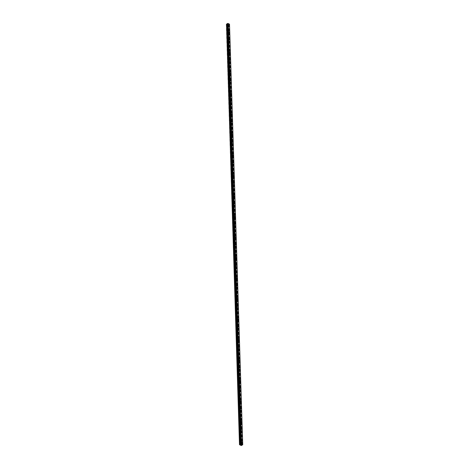 <?xml version="1.0" encoding="UTF-8"?>
<svg xmlns="http://www.w3.org/2000/svg" width="469" height="469" viewBox="0 0 469 469"><rect width="100%" height="100%" fill="white"/><g stroke="black" fill="none" stroke-linecap="round" stroke-linejoin="round"><path stroke-width="0.35" stroke-dasharray="2.35 1.76" d="M240.626 443.557L240.116 443.07L240.626 443.557M241.453 443.053L240.943 442.566L241.453 443.053M242.268 442.988L242.268 442.988A0.645 0.393 -121.3 0 1 241.599 441.892L241.599 441.886M240.415 436.721L239.905 436.234L240.415 436.721M241.242 436.217L240.732 435.73L241.242 436.217M242.057 436.152L242.057 436.152A0.645 0.393 -121.3 0 1 241.388 435.056L241.388 435.056M240.198 429.885L239.688 429.399L240.198 429.885M241.025 429.387L240.515 428.895L241.025 429.387M241.84 429.317L241.84 429.317A0.645 0.393 -121.3 0 1 241.172 428.22L241.172 428.22M239.981 423.05L239.477 422.563L239.981 423.05M240.808 422.551L240.298 422.059L240.808 422.551M241.623 422.481L241.629 422.481A0.645 0.393 -121.3 0 1 240.955 421.385L240.96 421.385M239.77 416.214L239.26 415.727L239.77 416.214M240.597 415.716L240.087 415.223L240.597 415.716M241.412 415.645L241.412 415.645A0.645 0.393 -121.3 0 1 240.744 414.549L240.744 414.549M239.553 409.384L239.043 408.892L239.553 409.384M240.38 408.88L239.87 408.388L240.38 408.88M241.195 408.816L241.195 408.81A0.645 0.393 -121.3 0 1 240.527 407.713L240.527 407.713M239.342 402.549L238.832 402.056L239.342 402.549M240.163 402.044L239.659 401.558L240.163 402.044M240.978 401.98L240.984 401.98A0.645 0.393 -121.3 0 1 240.31 400.878L240.316 400.878M239.126 395.713L238.615 395.22L239.126 395.713M239.952 395.209L239.442 394.722L239.952 395.209M240.767 395.144L240.767 395.144A0.645 0.393 -121.3 0 1 240.099 394.042L240.099 394.042M238.909 388.877L238.399 388.385L238.909 388.877M239.735 388.373L239.225 387.886L239.735 388.373M240.55 388.309L240.55 388.309A0.645 0.393 -121.3 0 1 239.882 387.206L239.882 387.206M238.698 382.042L238.188 381.555L238.698 382.042M239.524 381.537L239.014 381.051L239.524 381.537M240.339 381.473L240.339 381.473A0.645 0.393 -121.3 0 1 239.671 380.377L239.671 380.371M238.481 375.206L237.971 374.719L238.481 375.206M239.307 374.702L238.797 374.215L239.307 374.702M240.122 374.637L240.122 374.637A0.645 0.393 -121.3 0 1 239.454 373.541L239.454 373.541M238.264 368.37L237.754 367.884L238.264 368.37M239.09 367.872L238.58 367.379L239.09 367.872M239.905 367.802L239.905 367.802A0.645 0.393 -121.3 0 1 239.237 366.705L239.237 366.705M238.053 361.535L237.543 361.048L238.053 361.535M238.879 361.036L238.369 360.544L238.879 361.036M239.694 360.966L239.694 360.966A0.645 0.393 -121.3 0 1 239.026 359.87L239.026 359.87M237.836 354.699L237.326 354.212L237.836 354.699M238.662 354.201L238.152 353.708L238.662 354.201M239.477 354.13L239.477 354.13A0.645 0.393 -121.3 0 1 238.809 353.034L238.809 353.034M237.619 347.869L237.109 347.377L237.619 347.869M238.445 347.365L237.935 346.872L238.445 347.365M239.266 347.295L239.26 347.3A0.645 0.393 -121.3 0 1 238.592 346.198L238.598 346.198M237.408 341.033L236.898 340.541L237.408 341.033M238.234 340.529L237.724 340.043L238.234 340.529M239.049 340.465L239.049 340.465A0.645 0.393 -121.3 0 1 238.381 339.363L238.381 339.363M237.191 334.198L236.681 333.705L237.191 334.198M238.018 333.694L237.507 333.207L238.018 333.694M238.832 333.629L238.832 333.629A0.645 0.393 -121.3 0 1 238.164 332.527L238.164 332.527M236.974 327.362L236.47 326.87L236.974 327.362M237.801 326.858L237.291 326.371L237.801 326.858M238.621 326.793L238.615 326.793A0.645 0.393 -121.3 0 1 237.947 325.691L237.953 325.691M236.763 320.526L236.253 320.04L236.763 320.526M237.59 320.022L237.079 319.536L237.59 320.022M238.404 319.958L238.404 319.958A0.645 0.393 -121.3 0 1 237.736 318.861L237.736 318.856M236.546 313.691L236.036 313.204L236.546 313.691M237.373 313.186L236.863 312.7L237.373 313.186M238.188 313.122L238.188 313.122A0.645 0.393 -121.3 0 1 237.519 312.026L237.519 312.026M236.335 306.855L235.825 306.368L236.335 306.855M237.156 306.357L236.652 305.864L237.156 306.357M237.976 306.286L237.976 306.286A0.645 0.393 -121.3 0 1 237.308 305.19L237.308 305.19M236.118 300.019L235.608 299.533L236.118 300.019M236.945 299.521L236.435 299.029L236.945 299.521M237.76 299.451L237.76 299.451A0.645 0.393 -121.3 0 1 237.091 298.354L237.091 298.354M235.901 293.184L235.391 292.697L235.901 293.184M236.728 292.685L236.218 292.193L236.728 292.685M237.543 292.615L237.543 292.615A0.645 0.393 -121.3 0 1 236.874 291.519L236.874 291.519M235.69 286.354L235.18 285.861L235.69 286.354M236.517 285.85L236.007 285.357L236.517 285.85M237.332 285.779L237.332 285.785A0.645 0.393 -121.3 0 1 236.663 284.683L236.663 284.683M235.473 279.518L234.963 279.026L235.473 279.518M236.3 279.014L235.79 278.527L236.3 279.014M237.115 278.949L237.115 278.949A0.645 0.393 -121.3 0 1 236.446 277.847L236.446 277.847M235.256 272.682L234.746 272.19L235.256 272.682M236.083 272.178L235.573 271.692L236.083 272.178M236.898 272.114L236.898 272.114A0.645 0.393 -121.3 0 1 236.229 271.012L236.229 271.012M235.045 265.847L234.535 265.354L235.045 265.847M235.872 265.343L235.362 264.856L235.872 265.343M236.687 265.278L236.687 265.278A0.645 0.393 -121.3 0 1 236.018 264.176L236.018 264.176M234.828 259.011L234.318 258.525L234.828 259.011M235.655 258.507L235.145 258.02L235.655 258.507M236.47 258.442L236.47 258.442A0.645 0.393 -121.3 0 1 235.801 257.346L235.801 257.34M234.611 252.175L234.107 251.689L234.611 252.175M235.438 251.671L234.928 251.185L235.438 251.671M236.253 251.607L236.259 251.607A0.645 0.393 -121.3 0 1 235.585 250.51L235.59 250.51M234.4 245.34L233.89 244.853L234.4 245.34M235.227 244.841L234.717 244.349L235.227 244.841M236.042 244.771L236.042 244.771A0.645 0.393 -121.3 0 1 235.374 243.675L235.374 243.675M234.183 238.504L233.673 238.018L234.183 238.504M235.01 238.006L234.5 237.513L235.01 238.006M235.825 237.935L235.825 237.935A0.645 0.393 -121.3 0 1 235.157 236.839L235.157 236.839M233.972 231.668L233.462 231.182L233.972 231.668M234.793 231.17L234.289 230.678L234.793 231.17M235.608 231.1L235.614 231.1A0.645 0.393 -121.3 0 1 234.94 230.003L234.946 230.003M233.755 224.839L233.245 224.346L233.755 224.839M234.582 224.334L234.072 223.842L234.582 224.334M235.397 224.27L235.397 224.264A0.645 0.393 -121.3 0 1 234.729 223.168L234.729 223.168M233.539 218.003L233.029 217.51L233.539 218.003M234.365 217.499L233.855 217.012L234.365 217.499M235.18 217.434L235.18 217.434A0.645 0.393 -121.3 0 1 234.512 216.332L234.512 216.332M233.328 211.167L232.817 210.675L233.328 211.167M234.154 210.663L233.644 210.176L234.154 210.663M234.969 210.599L234.969 210.599A0.645 0.393 -121.3 0 1 234.301 209.496L234.301 209.496M233.111 204.332L232.601 203.839L233.111 204.332M233.937 203.827L233.427 203.341L233.937 203.827M234.752 203.763L234.752 203.763A0.645 0.393 -121.3 0 1 234.084 202.661L234.084 202.661M232.894 197.496L232.384 197.009L232.894 197.496M233.72 196.992L233.21 196.505L233.72 196.992M234.535 196.927L234.535 196.927A0.645 0.393 -121.3 0 1 233.867 195.825L233.867 195.825M232.683 190.66L232.173 190.174L232.683 190.66M233.509 190.156L232.999 189.669L233.509 190.156M234.324 190.092L234.324 190.092A0.645 0.393 -121.3 0 1 233.656 188.995L233.656 188.995M232.466 183.825L231.956 183.338L232.466 183.825M233.292 183.326L232.782 182.834L233.292 183.326M234.107 183.256L234.107 183.256A0.645 0.393 -121.3 0 1 233.439 182.16L233.439 182.16M232.249 176.989L231.739 176.502L232.249 176.989M233.075 176.491L232.565 175.998L233.075 176.491M233.89 176.42L233.896 176.42A0.645 0.393 -121.3 0 1 233.222 175.324L233.228 175.324M232.038 170.153L231.528 169.667L232.038 170.153M232.864 169.655L232.354 169.162L232.864 169.655M233.679 169.585L233.679 169.585A0.645 0.393 -121.3 0 1 233.011 168.488L233.011 168.488M231.821 163.323L231.311 162.831L231.821 163.323M232.647 162.819L232.137 162.327L232.647 162.819M233.462 162.755L233.462 162.749A0.645 0.393 -121.3 0 1 232.794 161.653L232.794 161.653M231.604 156.488L231.1 155.995L231.604 156.488M232.431 155.984L231.926 155.497L232.431 155.984M233.245 155.919L233.251 155.919A0.645 0.393 -121.3 0 1 232.577 154.817L232.583 154.817M231.393 149.652L230.883 149.16L231.393 149.652M232.219 149.148L231.709 148.661L232.219 149.148M233.034 149.083L233.034 149.083A0.645 0.393 -121.3 0 1 232.366 147.981L232.366 147.981M231.176 142.816L230.666 142.324L231.176 142.816M232.003 142.312L231.493 141.826L232.003 142.312M232.817 142.248L232.817 142.248A0.645 0.393 -121.3 0 1 232.149 141.146L232.149 141.146M230.965 135.981L230.455 135.494L230.965 135.981M231.786 135.477L231.281 134.99L231.786 135.477M232.606 135.412L232.606 135.412A0.645 0.393 -121.3 0 1 231.938 134.31L231.938 134.31M230.748 129.145L230.238 128.658L230.748 129.145M231.575 128.641L231.065 128.154L231.575 128.641M232.389 128.576L232.389 128.576A0.645 0.393 -121.3 0 1 231.721 127.48L231.721 127.48M230.531 122.309L230.021 121.823L230.531 122.309M231.358 121.811L230.848 121.319L231.358 121.811M232.173 121.741L232.173 121.741A0.645 0.393 -121.3 0 1 231.504 120.644L231.504 120.644M230.32 115.474L229.81 114.987L230.32 115.474M231.147 114.975L230.637 114.483L231.147 114.975M231.962 114.905L231.962 114.905A0.645 0.393 -121.3 0 1 231.293 113.809L231.293 113.809M230.103 108.638L229.593 108.151L230.103 108.638M230.93 108.14L230.42 107.647L230.93 108.14M231.745 108.069L231.745 108.069A0.645 0.393 -121.3 0 1 231.076 106.973L231.076 106.973M229.886 101.808L229.376 101.316L229.886 101.808M230.713 101.304L230.203 100.812L230.713 101.304M231.528 101.24L231.528 101.234A0.645 0.393 -121.3 0 1 230.859 100.137L230.859 100.137M229.675 94.973L229.165 94.48L229.675 94.973M230.502 94.468L229.992 93.982L230.502 94.468M231.317 94.404L231.317 94.404A0.645 0.393 -121.3 0 1 230.648 93.302L230.648 93.302M229.458 88.137L228.948 87.644L229.458 88.137M230.285 87.633L229.775 87.146L230.285 87.633M231.1 87.568L231.1 87.568A0.645 0.393 -121.3 0 1 230.431 86.466L230.431 86.466M229.241 81.301L228.737 80.809L229.241 81.301M230.068 80.797L229.558 80.31L230.068 80.797M230.883 80.732L230.889 80.732A0.645 0.393 -121.3 0 1 230.215 79.63L230.22 79.63M229.03 74.465L228.52 73.979L229.03 74.465M229.857 73.961L229.347 73.475L229.857 73.961M230.672 73.897L230.672 73.897A0.645 0.393 -121.3 0 1 230.003 72.795L230.003 72.795M228.813 67.63L228.303 67.143L228.813 67.63M229.64 67.126L229.13 66.639L229.64 67.126M230.455 67.061L230.455 67.061A0.645 0.393 -121.3 0 1 229.787 65.965L229.787 65.965M228.602 60.794L228.092 60.308L228.602 60.794M229.423 60.296L228.919 59.803L229.423 60.296M230.238 60.225L230.244 60.225A0.645 0.393 -121.3 0 1 229.576 59.129L229.576 59.129M228.385 53.958L227.875 53.472L228.385 53.958M229.212 53.46L228.702 52.968L229.212 53.46M230.027 53.39L230.027 53.39A0.645 0.393 -121.3 0 1 229.359 52.294L229.359 52.294M228.169 47.123L227.658 46.636L228.169 47.123M228.995 46.624L228.485 46.132L228.995 46.624M229.81 46.554L229.81 46.554A0.645 0.393 -121.3 0 1 229.142 45.458L229.142 45.458M227.957 40.293L227.447 39.801L227.957 40.293M228.784 39.789L228.274 39.296L228.784 39.789M229.599 39.724L229.599 39.718A0.645 0.393 -121.3 0 1 228.931 38.622L228.931 38.622M227.741 33.457L227.231 32.965L227.741 33.457M228.567 32.953L228.057 32.467L228.567 32.953M229.382 32.889L229.382 32.889A0.645 0.393 -121.3 0 1 228.714 31.786L228.714 31.786M227.524 26.622L227.014 26.129L227.524 26.622M228.35 26.117L227.84 25.631L228.35 26.117M229.165 26.053L229.165 26.053A0.645 0.393 -121.3 0 1 228.497 24.951L228.497 24.951M228.526 26.2A0.645 0.393 58.7 0 0 227.582 25.748A0.645 0.393 58.7 0 0 228.526 26.2M229.224 25.777A0.645 0.393 58.7 0 0 228.28 25.326A0.645 0.393 58.7 0 0 229.224 25.777M228.743 33.035A0.645 0.393 58.7 0 0 227.793 32.584A0.645 0.393 58.7 0 0 228.743 33.035M229.435 32.613A0.645 0.393 58.7 0 0 228.491 32.162A0.645 0.393 58.7 0 0 229.435 32.613M228.954 39.871A0.645 0.393 58.7 0 0 228.01 39.419A0.645 0.393 58.7 0 0 228.954 39.871M229.652 39.449A0.645 0.393 58.7 0 0 228.708 38.997A0.645 0.393 58.7 0 0 229.652 39.449M229.171 46.707A0.645 0.393 58.7 0 0 228.227 46.255A0.645 0.393 58.7 0 0 229.171 46.707M229.869 46.284A0.645 0.393 58.7 0 0 228.925 45.833A0.645 0.393 58.7 0 0 229.869 46.284M229.388 53.542A0.645 0.393 58.7 0 0 228.438 53.091A0.645 0.393 58.7 0 0 229.388 53.542M230.08 53.12A0.645 0.393 58.7 0 0 229.136 52.669A0.645 0.393 58.7 0 0 230.08 53.12M229.599 60.378A0.645 0.393 58.7 0 0 228.655 59.926A0.645 0.393 58.7 0 0 229.599 60.378M230.297 59.95A0.645 0.393 58.7 0 0 229.353 59.504A0.645 0.393 58.7 0 0 230.297 59.95M229.816 67.214A0.645 0.393 58.7 0 0 228.872 66.762A0.645 0.393 58.7 0 0 229.816 67.214M230.514 66.786A0.645 0.393 58.7 0 0 229.564 66.34A0.645 0.393 58.7 0 0 230.514 66.786M230.027 74.043A0.645 0.393 58.7 0 0 229.083 73.598A0.645 0.393 58.7 0 0 230.027 74.043M230.725 73.621A0.645 0.393 58.7 0 0 229.781 73.17A0.645 0.393 58.7 0 0 230.725 73.621M230.244 80.879A0.645 0.393 58.7 0 0 229.3 80.433A0.645 0.393 58.7 0 0 230.244 80.879M230.941 80.457A0.645 0.393 58.7 0 0 229.998 80.006A0.645 0.393 58.7 0 0 230.941 80.457M230.461 87.715A0.645 0.393 58.7 0 0 229.517 87.263A0.645 0.393 58.7 0 0 230.461 87.715M231.158 87.293A0.645 0.393 58.7 0 0 230.209 86.841A0.645 0.393 58.7 0 0 231.158 87.293M230.672 94.55A0.645 0.393 58.7 0 0 229.728 94.099A0.645 0.393 58.7 0 0 230.672 94.55M231.369 94.128A0.645 0.393 58.7 0 0 230.426 93.677A0.645 0.393 58.7 0 0 231.369 94.128M230.889 101.386A0.645 0.393 58.7 0 0 229.945 100.935A0.645 0.393 58.7 0 0 230.889 101.386M231.586 100.964A0.645 0.393 58.7 0 0 230.642 100.513A0.645 0.393 58.7 0 0 231.586 100.964M231.106 108.222A0.645 0.393 58.7 0 0 230.156 107.77A0.645 0.393 58.7 0 0 231.106 108.222M231.797 107.8A0.645 0.393 58.7 0 0 230.854 107.348A0.645 0.393 58.7 0 0 231.797 107.8M231.317 115.057A0.645 0.393 58.7 0 0 230.373 114.606A0.645 0.393 58.7 0 0 231.317 115.057M232.014 114.635A0.645 0.393 58.7 0 0 231.07 114.184A0.645 0.393 58.7 0 0 232.014 114.635M231.534 121.893A0.645 0.393 58.7 0 0 230.59 121.442A0.645 0.393 58.7 0 0 231.534 121.893M232.231 121.465A0.645 0.393 58.7 0 0 231.287 121.02A0.645 0.393 58.7 0 0 232.231 121.465M231.75 128.729A0.645 0.393 58.7 0 0 230.801 128.277A0.645 0.393 58.7 0 0 231.75 128.729M232.442 128.301A0.645 0.393 58.7 0 0 231.498 127.855A0.645 0.393 58.7 0 0 232.442 128.301M231.962 135.559A0.645 0.393 58.7 0 0 231.018 135.113A0.645 0.393 58.7 0 0 231.962 135.559M232.659 135.136A0.645 0.393 58.7 0 0 231.715 134.685A0.645 0.393 58.7 0 0 232.659 135.136M232.178 142.394A0.645 0.393 58.7 0 0 231.235 141.949A0.645 0.393 58.7 0 0 232.178 142.394M232.876 141.972A0.645 0.393 58.7 0 0 231.926 141.521A0.645 0.393 58.7 0 0 232.876 141.972M232.389 149.23A0.645 0.393 58.7 0 0 231.446 148.779A0.645 0.393 58.7 0 0 232.389 149.23M233.087 148.808A0.645 0.393 58.7 0 0 232.143 148.356A0.645 0.393 58.7 0 0 233.087 148.808M232.606 156.066A0.645 0.393 58.7 0 0 231.663 155.614A0.645 0.393 58.7 0 0 232.606 156.066M233.304 155.644A0.645 0.393 58.7 0 0 232.36 155.192A0.645 0.393 58.7 0 0 233.304 155.644M232.823 162.901A0.645 0.393 58.7 0 0 231.879 162.45A0.645 0.393 58.7 0 0 232.823 162.901M233.521 162.479A0.645 0.393 58.7 0 0 232.571 162.028A0.645 0.393 58.7 0 0 233.521 162.479M233.034 169.737A0.645 0.393 58.7 0 0 232.091 169.286A0.645 0.393 58.7 0 0 233.034 169.737M233.732 169.315A0.645 0.393 58.7 0 0 232.788 168.863A0.645 0.393 58.7 0 0 233.732 169.315M233.251 176.573A0.645 0.393 58.7 0 0 232.307 176.121A0.645 0.393 58.7 0 0 233.251 176.573M233.949 176.151A0.645 0.393 58.7 0 0 233.005 175.699A0.645 0.393 58.7 0 0 233.949 176.151M233.468 183.408A0.645 0.393 58.7 0 0 232.518 182.957A0.645 0.393 58.7 0 0 233.468 183.408M234.166 182.98A0.645 0.393 58.7 0 0 233.216 182.535A0.645 0.393 58.7 0 0 234.166 182.98M233.679 190.244A0.645 0.393 58.7 0 0 232.735 189.793A0.645 0.393 58.7 0 0 233.679 190.244M234.377 189.816A0.645 0.393 58.7 0 0 233.433 189.37A0.645 0.393 58.7 0 0 234.377 189.816M233.896 197.074A0.645 0.393 58.7 0 0 232.952 196.628A0.645 0.393 58.7 0 0 233.896 197.074M234.594 196.652A0.645 0.393 58.7 0 0 233.65 196.2A0.645 0.393 58.7 0 0 234.594 196.652M234.113 203.909A0.645 0.393 58.7 0 0 233.163 203.464A0.645 0.393 58.7 0 0 234.113 203.909M234.805 203.487A0.645 0.393 58.7 0 0 233.861 203.036A0.645 0.393 58.7 0 0 234.805 203.487M234.324 210.745A0.645 0.393 58.7 0 0 233.38 210.294A0.645 0.393 58.7 0 0 234.324 210.745M235.022 210.323A0.645 0.393 58.7 0 0 234.078 209.872A0.645 0.393 58.7 0 0 235.022 210.323M234.541 217.581A0.645 0.393 58.7 0 0 233.597 217.129A0.645 0.393 58.7 0 0 234.541 217.581M235.239 217.159A0.645 0.393 58.7 0 0 234.295 216.707A0.645 0.393 58.7 0 0 235.239 217.159M234.758 224.417A0.645 0.393 58.7 0 0 233.808 223.965A0.645 0.393 58.7 0 0 234.758 224.417M235.45 223.994A0.645 0.393 58.7 0 0 234.506 223.543A0.645 0.393 58.7 0 0 235.45 223.994M234.969 231.252A0.645 0.393 58.7 0 0 234.025 230.801A0.645 0.393 58.7 0 0 234.969 231.252M235.667 230.83A0.645 0.393 58.7 0 0 234.723 230.379A0.645 0.393 58.7 0 0 235.667 230.83M235.186 238.088A0.645 0.393 58.7 0 0 234.242 237.636A0.645 0.393 58.7 0 0 235.186 238.088M235.884 237.666A0.645 0.393 58.7 0 0 234.934 237.214A0.645 0.393 58.7 0 0 235.884 237.666M235.397 244.924A0.645 0.393 58.7 0 0 234.453 244.472A0.645 0.393 58.7 0 0 235.397 244.924M236.095 244.496A0.645 0.393 58.7 0 0 235.151 244.05A0.645 0.393 58.7 0 0 236.095 244.496M235.614 251.759A0.645 0.393 58.7 0 0 234.67 251.308A0.645 0.393 58.7 0 0 235.614 251.759M236.312 251.331A0.645 0.393 58.7 0 0 235.368 250.886A0.645 0.393 58.7 0 0 236.312 251.331M235.831 258.589A0.645 0.393 58.7 0 0 234.881 258.143A0.645 0.393 58.7 0 0 235.831 258.589M236.528 258.167A0.645 0.393 58.7 0 0 235.579 257.716A0.645 0.393 58.7 0 0 236.528 258.167M236.042 265.425A0.645 0.393 58.7 0 0 235.098 264.979A0.645 0.393 58.7 0 0 236.042 265.425M236.739 265.003A0.645 0.393 58.7 0 0 235.796 264.551A0.645 0.393 58.7 0 0 236.739 265.003M236.259 272.26A0.645 0.393 58.7 0 0 235.315 271.809A0.645 0.393 58.7 0 0 236.259 272.26M236.956 271.838A0.645 0.393 58.7 0 0 236.013 271.387A0.645 0.393 58.7 0 0 236.956 271.838M236.476 279.096A0.645 0.393 58.7 0 0 235.526 278.645A0.645 0.393 58.7 0 0 236.476 279.096M237.167 278.674A0.645 0.393 58.7 0 0 236.224 278.223A0.645 0.393 58.7 0 0 237.167 278.674M236.687 285.932A0.645 0.393 58.7 0 0 235.743 285.48A0.645 0.393 58.7 0 0 236.687 285.932M237.384 285.51A0.645 0.393 58.7 0 0 236.44 285.058A0.645 0.393 58.7 0 0 237.384 285.51M236.904 292.767A0.645 0.393 58.7 0 0 235.96 292.316A0.645 0.393 58.7 0 0 236.904 292.767M237.601 292.345A0.645 0.393 58.7 0 0 236.657 291.894A0.645 0.393 58.7 0 0 237.601 292.345M237.121 299.603A0.645 0.393 58.7 0 0 236.171 299.152A0.645 0.393 58.7 0 0 237.121 299.603M237.812 299.181A0.645 0.393 58.7 0 0 236.868 298.73A0.645 0.393 58.7 0 0 237.812 299.181M237.332 306.439A0.645 0.393 58.7 0 0 236.388 305.987A0.645 0.393 58.7 0 0 237.332 306.439M238.029 306.011A0.645 0.393 58.7 0 0 237.085 305.565A0.645 0.393 58.7 0 0 238.029 306.011M237.549 313.274A0.645 0.393 58.7 0 0 236.605 312.823A0.645 0.393 58.7 0 0 237.549 313.274M238.246 312.846A0.645 0.393 58.7 0 0 237.296 312.401A0.645 0.393 58.7 0 0 238.246 312.846M237.76 320.104A0.645 0.393 58.7 0 0 236.816 319.659A0.645 0.393 58.7 0 0 237.76 320.104M238.457 319.682A0.645 0.393 58.7 0 0 237.513 319.231A0.645 0.393 58.7 0 0 238.457 319.682M237.976 326.94A0.645 0.393 58.7 0 0 237.033 326.494A0.645 0.393 58.7 0 0 237.976 326.94M238.674 326.518A0.645 0.393 58.7 0 0 237.73 326.066A0.645 0.393 58.7 0 0 238.674 326.518M238.193 333.776A0.645 0.393 58.7 0 0 237.25 333.324A0.645 0.393 58.7 0 0 238.193 333.776M238.891 333.353A0.645 0.393 58.7 0 0 237.941 332.902A0.645 0.393 58.7 0 0 238.891 333.353M238.404 340.611A0.645 0.393 58.7 0 0 237.461 340.16A0.645 0.393 58.7 0 0 238.404 340.611M239.102 340.189A0.645 0.393 58.7 0 0 238.158 339.738A0.645 0.393 58.7 0 0 239.102 340.189M238.621 347.447A0.645 0.393 58.7 0 0 237.677 346.996A0.645 0.393 58.7 0 0 238.621 347.447M239.319 347.025A0.645 0.393 58.7 0 0 238.375 346.573A0.645 0.393 58.7 0 0 239.319 347.025M238.838 354.283A0.645 0.393 58.7 0 0 237.889 353.831A0.645 0.393 58.7 0 0 238.838 354.283M239.536 353.861A0.645 0.393 58.7 0 0 238.586 353.409A0.645 0.393 58.7 0 0 239.536 353.861M239.049 361.118A0.645 0.393 58.7 0 0 238.105 360.667A0.645 0.393 58.7 0 0 239.049 361.118M239.747 360.696A0.645 0.393 58.7 0 0 238.803 360.245A0.645 0.393 58.7 0 0 239.747 360.696M239.266 367.954A0.645 0.393 58.7 0 0 238.322 367.503A0.645 0.393 58.7 0 0 239.266 367.954M239.964 367.526A0.645 0.393 58.7 0 0 239.02 367.08A0.645 0.393 58.7 0 0 239.964 367.526M239.483 374.79A0.645 0.393 58.7 0 0 238.533 374.338A0.645 0.393 58.7 0 0 239.483 374.79M240.175 374.362A0.645 0.393 58.7 0 0 239.231 373.916A0.645 0.393 58.7 0 0 240.175 374.362M239.694 381.619A0.645 0.393 58.7 0 0 238.75 381.174A0.645 0.393 58.7 0 0 239.694 381.619M240.392 381.197A0.645 0.393 58.7 0 0 239.448 380.746A0.645 0.393 58.7 0 0 240.392 381.197M239.911 388.455A0.645 0.393 58.7 0 0 238.967 388.01A0.645 0.393 58.7 0 0 239.911 388.455M240.609 388.033A0.645 0.393 58.7 0 0 239.659 387.582A0.645 0.393 58.7 0 0 240.609 388.033M240.122 395.291A0.645 0.393 58.7 0 0 239.178 394.839A0.645 0.393 58.7 0 0 240.122 395.291M240.82 394.869A0.645 0.393 58.7 0 0 239.876 394.417A0.645 0.393 58.7 0 0 240.82 394.869M240.339 402.126A0.645 0.393 58.7 0 0 239.395 401.675A0.645 0.393 58.7 0 0 240.339 402.126M241.037 401.704A0.645 0.393 58.7 0 0 240.093 401.253A0.645 0.393 58.7 0 0 241.037 401.704M240.556 408.962A0.645 0.393 58.7 0 0 239.612 408.511A0.645 0.393 58.7 0 0 240.556 408.962M241.254 408.54A0.645 0.393 58.7 0 0 240.304 408.089A0.645 0.393 58.7 0 0 241.254 408.54M240.767 415.798A0.645 0.393 58.7 0 0 239.823 415.346A0.645 0.393 58.7 0 0 240.767 415.798M241.465 415.376A0.645 0.393 58.7 0 0 240.521 414.924A0.645 0.393 58.7 0 0 241.465 415.376M240.984 422.633A0.645 0.393 58.7 0 0 240.04 422.182A0.645 0.393 58.7 0 0 240.984 422.633M241.682 422.211A0.645 0.393 58.7 0 0 240.738 421.76A0.645 0.393 58.7 0 0 241.682 422.211M241.201 429.469A0.645 0.393 58.7 0 0 240.251 429.018A0.645 0.393 58.7 0 0 241.201 429.469M241.898 429.041A0.645 0.393 58.7 0 0 240.949 428.596A0.645 0.393 58.7 0 0 241.898 429.041M241.412 436.305A0.645 0.393 58.7 0 0 240.468 435.853A0.645 0.393 58.7 0 0 241.412 436.305M242.11 435.877A0.645 0.393 58.7 0 0 241.166 435.431A0.645 0.393 58.7 0 0 242.11 435.877M241.629 443.135A0.645 0.393 58.7 0 0 240.685 442.689A0.645 0.393 58.7 0 0 241.629 443.135M242.326 442.713A0.645 0.393 58.7 0 0 241.383 442.261A0.645 0.393 58.7 0 0 242.326 442.713M227.875 24.406L228.391 24.306L227.875 24.406M227.524 24.236L227.817 24.101L227.524 24.236M229.517 24.406L228.069 25.197L226.269 24.241M227.406 23.907L240.615 443.955L227.395 23.573M227.424 23.772L240.609 443.944M229.493 24.206L242.702 444.559L229.505 24.195M228.52 24.693L241.728 445.046L228.52 24.693M228.538 24.986L241.74 445.017L228.538 24.986M241.289 444.512L240.773 444.606M226.281 24.341L239.489 444.694M228.983 24.517L242.197 444.87M228.931 24.523L242.145 444.876M228.262 25.185L241.471 445.544M228.069 25.197L241.277 445.55M227.418 23.878L240.632 444.231L227.418 23.878M229.499 24.435L242.713 444.788M229.405 24.494L242.614 444.846M229.359 24.505L242.567 444.858M229.323 24.505L242.537 444.858M229.288 24.499L242.496 444.858M228.79 24.529L242.004 444.882M228.696 24.558L241.904 444.911M228.555 24.64L241.764 444.999M228.503 25.039L241.717 445.392M240.116 443.07L240.943 442.566M239.905 436.234L240.732 435.73M239.688 429.399L240.515 428.895M239.477 422.563L240.298 422.059M239.26 415.727L240.087 415.223M239.043 408.892L239.87 408.388M238.832 402.056L239.659 401.558M238.615 395.22L239.442 394.722M238.399 388.385L239.225 387.886M238.188 381.555L239.014 381.051M237.971 374.719L238.797 374.215M237.754 367.884L238.58 367.379M237.543 361.048L238.369 360.544M237.326 354.212L238.152 353.708M237.109 347.377L237.935 346.872M236.898 340.541L237.724 340.043M236.681 333.705L237.507 333.207M236.47 326.87L237.291 326.371M236.253 320.04L237.079 319.536M236.036 313.204L236.863 312.7M235.825 306.368L236.652 305.864M235.608 299.533L236.435 299.029M235.391 292.697L236.218 292.193M235.18 285.861L236.007 285.357M234.963 279.026L235.79 278.527M234.746 272.19L235.573 271.692M234.535 265.354L235.362 264.856M234.318 258.525L235.145 258.02M234.107 251.689L234.928 251.185M233.89 244.853L234.717 244.349M233.673 238.018L234.5 237.513M233.462 231.182L234.289 230.678M233.245 224.346L234.072 223.842M233.029 217.51L233.855 217.012M232.817 210.675L233.644 210.176M232.601 203.839L233.427 203.341M232.384 197.009L233.21 196.505M232.173 190.174L232.999 189.669M231.956 183.338L232.782 182.834M231.739 176.502L232.565 175.998M231.528 169.667L232.354 169.162M231.311 162.831L232.137 162.327M231.1 155.995L231.926 155.497M230.883 149.16L231.709 148.661M230.666 142.324L231.493 141.826M230.455 135.494L231.281 134.99M230.238 128.658L231.065 128.154M230.021 121.823L230.848 121.319M229.81 114.987L230.637 114.483M229.593 108.151L230.42 107.647M229.376 101.316L230.203 100.812M229.165 94.48L229.992 93.982M228.948 87.644L229.775 87.146M228.737 80.809L229.558 80.31M228.52 73.979L229.347 73.475M228.303 67.143L229.13 66.639M228.092 60.308L228.919 59.803M227.875 53.472L228.702 52.968M227.658 46.636L228.485 46.132M227.447 39.801L228.274 39.296M227.231 32.965L228.057 32.467M227.014 26.129L227.84 25.631M227.717 25.426L228.415 25.004M227.934 32.261L228.632 31.839M228.151 39.097L228.843 38.675M228.362 45.933L229.06 45.511M228.579 52.768L229.277 52.34M228.796 59.604L229.488 59.176M229.007 66.434L229.704 66.012M229.224 73.27L229.921 72.847M229.435 80.105L230.132 79.683M229.652 86.941L230.349 86.519M229.869 93.777L230.566 93.354M230.08 100.612L230.777 100.19M230.297 107.448L230.994 107.026M230.514 114.284L231.211 113.856M230.725 121.119L231.422 120.691M230.941 127.949L231.639 127.527M231.158 134.785L231.85 134.363M231.369 141.62L232.067 141.198M231.586 148.456L232.284 148.034M231.803 155.292L232.495 154.87M232.014 162.127L232.712 161.705M232.231 168.963L232.929 168.541M232.442 175.799L233.14 175.371M232.659 182.634L233.357 182.207M232.876 189.464L233.574 189.042M233.087 196.3L233.785 195.878M233.304 203.136L234.002 202.714M233.521 209.971L234.213 209.549M233.732 216.807L234.43 216.385M233.949 223.643L234.647 223.221M234.166 230.478L234.858 230.056M234.377 237.314L235.075 236.886M234.594 244.15L235.291 243.722M234.805 250.979L235.502 250.557M235.022 257.815L235.719 257.393M235.239 264.651L235.936 264.229M235.45 271.487L236.147 271.064M235.667 278.322L236.364 277.9M235.884 285.158L236.581 284.736M236.095 291.994L236.792 291.571M236.312 298.829L237.009 298.401M236.528 305.665L237.22 305.237M236.739 312.495L237.437 312.073M236.956 319.33L237.654 318.908M237.167 326.166L237.865 325.744M237.384 333.002L238.082 332.58M237.601 339.837L238.299 339.415M237.812 346.673L238.51 346.251M238.029 353.509L238.727 353.087M238.246 360.344L238.944 359.916M238.457 367.18L239.155 366.752M238.674 374.01L239.372 373.588M238.891 380.846L239.583 380.423M239.102 387.681L239.8 387.259M239.319 394.517L240.017 394.095M239.536 401.353L240.228 400.931M239.747 408.188L240.445 407.766M239.964 415.024L240.661 414.602M240.175 421.86L240.873 421.432M240.392 428.695L241.089 428.267M240.609 435.525L241.306 435.103M240.82 442.361L241.517 441.939M241.488 443.463L242.186 443.041M241.277 436.627L241.975 436.205M241.06 429.792L241.758 429.37M240.843 422.956L241.541 422.534M240.632 416.12L241.33 415.698M240.415 409.285L241.113 408.862M240.204 402.455L240.896 402.027M239.987 395.619L240.685 395.191M239.77 388.783L240.468 388.355M239.559 381.948L240.251 381.526M239.342 375.112L240.04 374.69M239.126 368.276L239.823 367.854M238.914 361.441L239.612 361.019M238.698 354.605L239.395 354.183M238.481 347.769L239.178 347.347M238.27 340.94L238.967 340.512M238.053 334.104L238.75 333.676M237.836 327.268L238.533 326.84M237.625 320.433L238.322 320.01M237.408 313.597L238.105 313.175M237.197 306.761L237.889 306.339M236.98 299.926L237.677 299.503M236.763 293.09L237.461 292.668M236.552 286.254L237.25 285.832M236.335 279.424L237.033 278.996M236.118 272.589L236.816 272.161M235.907 265.753L236.605 265.325M235.69 258.917L236.388 258.495M235.473 252.082L236.171 251.66M235.262 245.246L235.96 244.824M235.045 238.41L235.743 237.988M234.834 231.575L235.526 231.153M234.617 224.739L235.315 224.317M234.4 217.909L235.098 217.481M234.189 211.073L234.881 210.645M233.972 204.238L234.67 203.81M233.755 197.402L234.453 196.98M233.544 190.566L234.242 190.144M233.328 183.731L234.025 183.309M233.111 176.895L233.808 176.473M232.9 170.059L233.597 169.637M232.683 163.224L233.38 162.802M232.472 156.388L233.163 155.966M232.255 149.558L232.952 149.13M232.038 142.723L232.735 142.295M231.827 135.887L232.518 135.465M231.61 129.051L232.307 128.629M231.393 122.216L232.091 121.793M231.182 115.38L231.879 114.958M230.965 108.544L231.663 108.122M230.748 101.709L231.446 101.286M230.537 94.873L231.235 94.451M230.32 88.043L231.018 87.615M230.103 81.207L230.801 80.779M229.892 74.372L230.59 73.95M229.675 67.536L230.373 67.114M229.464 60.7L230.156 60.278M229.247 53.865L229.945 53.443M229.03 47.029L229.728 46.607M228.819 40.193L229.511 39.771M228.602 33.358L229.3 32.936M228.385 26.528L229.083 26.1M227.436 26.827L228.262 26.323M227.653 33.662L228.479 33.158M227.87 40.498L228.696 39.994M228.081 47.328L228.907 46.83M228.297 54.164L229.124 53.665M228.514 60.999L229.341 60.501M228.725 67.835L229.552 67.331M228.942 74.671L229.769 74.166M229.159 81.506L229.98 81.002M229.37 88.342L230.197 87.838M229.587 95.178L230.414 94.674M229.798 102.013L230.625 101.509M230.015 108.843L230.842 108.345M230.232 115.679L231.059 115.181M230.443 122.515L231.27 122.016M230.66 129.35L231.487 128.846M230.877 136.186L231.704 135.682M231.088 143.022L231.915 142.517M231.305 149.857L232.132 149.353M231.522 156.693L232.348 156.189M231.733 163.529L232.56 163.024M231.95 170.358L232.776 169.86M232.161 177.194L232.987 176.696M232.378 184.03L233.204 183.531M232.595 190.865L233.421 190.361M232.806 197.701L233.632 197.197M233.023 204.537L233.849 204.033M233.24 211.372L234.066 210.868M233.451 218.208L234.277 217.704M233.668 225.044L234.494 224.54M233.884 231.874L234.711 231.375M234.095 238.709L234.922 238.211M234.312 245.545L235.139 245.047M234.529 252.381L235.35 251.876M234.74 259.216L235.567 258.712M234.957 266.052L235.784 265.548M235.168 272.888L235.995 272.383M235.385 279.723L236.212 279.219M235.602 286.559L236.429 286.055M235.813 293.389L236.64 292.891M236.03 300.224L236.857 299.726M236.247 307.06L237.074 306.562M236.458 313.896L237.285 313.392M236.675 320.732L237.502 320.227M236.892 327.567L237.713 327.063M237.103 334.403L237.93 333.899M237.32 341.239L238.146 340.734M237.531 348.074L238.358 347.57M237.748 354.904L238.574 354.406M237.965 361.74L238.791 361.241M238.176 368.575L239.002 368.077M238.393 375.411L239.219 374.907M238.61 382.247L239.436 381.743M238.821 389.082L239.647 388.578M239.038 395.918L239.864 395.414M239.254 402.754L240.081 402.25M239.466 409.589L240.292 409.085M239.682 416.419L240.509 415.921M239.899 423.255L240.72 422.757M240.11 430.091L240.937 429.592M240.327 436.926L241.154 436.422M240.538 443.762L241.365 443.258M227.465 23.69L240.673 444.043M229.452 24.288L242.661 444.641"/><path stroke-width="0.7" d="M241.599 441.892A0.645 0.393 -121.3 0 1 242.268 442.988A0.645 0.393 -121.3 0 1 241.599 441.886A0.645 0.393 -121.3 0 1 242.268 442.988M241.388 435.056A0.645 0.393 -121.3 0 1 242.057 436.152A0.645 0.393 -121.3 0 1 241.388 435.056A0.645 0.393 -121.3 0 1 242.057 436.152M241.172 428.22A0.645 0.393 -121.3 0 1 241.84 429.317A0.645 0.393 -121.3 0 1 241.172 428.22A0.645 0.393 -121.3 0 1 241.84 429.317M240.955 421.385A0.645 0.393 -121.3 0 1 241.623 422.481A0.645 0.393 -121.3 0 1 240.96 421.385A0.645 0.393 -121.3 0 1 241.629 422.481M240.744 414.549A0.645 0.393 -121.3 0 1 241.412 415.645A0.645 0.393 -121.3 0 1 240.744 414.549A0.645 0.393 -121.3 0 1 241.412 415.645M240.527 407.713A0.645 0.393 -121.3 0 1 241.195 408.816A0.645 0.393 -121.3 0 1 240.527 407.713A0.645 0.393 -121.3 0 1 241.195 408.81M240.31 400.878A0.645 0.393 -121.3 0 1 240.978 401.98A0.645 0.393 -121.3 0 1 240.316 400.878A0.645 0.393 -121.3 0 1 240.984 401.98M240.099 394.042A0.645 0.393 -121.3 0 1 240.767 395.144A0.645 0.393 -121.3 0 1 240.099 394.042A0.645 0.393 -121.3 0 1 240.767 395.144M239.882 387.206A0.645 0.393 -121.3 0 1 240.55 388.309A0.645 0.393 -121.3 0 1 239.882 387.206A0.645 0.393 -121.3 0 1 240.55 388.309M239.671 380.377A0.645 0.393 -121.3 0 1 240.339 381.473A0.645 0.393 -121.3 0 1 239.671 380.371A0.645 0.393 -121.3 0 1 240.339 381.473M239.454 373.541A0.645 0.393 -121.3 0 1 240.122 374.637A0.645 0.393 -121.3 0 1 239.454 373.541A0.645 0.393 -121.3 0 1 240.122 374.637M239.237 366.705A0.645 0.393 -121.3 0 1 239.905 367.802A0.645 0.393 -121.3 0 1 239.237 366.705A0.645 0.393 -121.3 0 1 239.905 367.802M239.026 359.87A0.645 0.393 -121.3 0 1 239.694 360.966A0.645 0.393 -121.3 0 1 239.026 359.87A0.645 0.393 -121.3 0 1 239.694 360.966M238.809 353.034A0.645 0.393 -121.3 0 1 239.477 354.13A0.645 0.393 -121.3 0 1 238.809 353.034A0.645 0.393 -121.3 0 1 239.477 354.13M238.598 346.198A0.645 0.393 -121.3 0 1 239.266 347.295A0.645 0.393 -121.3 0 1 238.598 346.198A0.645 0.393 -121.3 0 1 239.26 347.3M238.381 339.363A0.645 0.393 -121.3 0 1 239.049 340.465A0.645 0.393 -121.3 0 1 238.381 339.363A0.645 0.393 -121.3 0 1 239.049 340.465M238.164 332.527A0.645 0.393 -121.3 0 1 238.832 333.629A0.645 0.393 -121.3 0 1 238.164 332.527A0.645 0.393 -121.3 0 1 238.832 333.629M237.953 325.691A0.645 0.393 -121.3 0 1 238.621 326.793A0.645 0.393 -121.3 0 1 237.953 325.691A0.645 0.393 -121.3 0 1 238.615 326.793M237.736 318.861A0.645 0.393 -121.3 0 1 238.404 319.958A0.645 0.393 -121.3 0 1 237.736 318.856A0.645 0.393 -121.3 0 1 238.404 319.958M237.519 312.026A0.645 0.393 -121.3 0 1 238.188 313.122A0.645 0.393 -121.3 0 1 237.519 312.026A0.645 0.393 -121.3 0 1 238.188 313.122M237.308 305.19A0.645 0.393 -121.3 0 1 237.976 306.286A0.645 0.393 -121.3 0 1 237.308 305.19A0.645 0.393 -121.3 0 1 237.976 306.286M237.091 298.354A0.645 0.393 -121.3 0 1 237.76 299.451A0.645 0.393 -121.3 0 1 237.091 298.354A0.645 0.393 -121.3 0 1 237.76 299.451M236.874 291.519A0.645 0.393 -121.3 0 1 237.543 292.615A0.645 0.393 -121.3 0 1 236.874 291.519A0.645 0.393 -121.3 0 1 237.543 292.615M236.663 284.683A0.645 0.393 -121.3 0 1 237.332 285.779A0.645 0.393 -121.3 0 1 236.663 284.683A0.645 0.393 -121.3 0 1 237.332 285.785M236.446 277.847A0.645 0.393 -121.3 0 1 237.115 278.949A0.645 0.393 -121.3 0 1 236.446 277.847A0.645 0.393 -121.3 0 1 237.115 278.949M236.229 271.012A0.645 0.393 -121.3 0 1 236.898 272.114A0.645 0.393 -121.3 0 1 236.229 271.012A0.645 0.393 -121.3 0 1 236.898 272.114M236.018 264.176A0.645 0.393 -121.3 0 1 236.687 265.278A0.645 0.393 -121.3 0 1 236.018 264.176A0.645 0.393 -121.3 0 1 236.687 265.278M235.801 257.346A0.645 0.393 -121.3 0 1 236.47 258.442A0.645 0.393 -121.3 0 1 235.801 257.34A0.645 0.393 -121.3 0 1 236.47 258.442M235.585 250.51A0.645 0.393 -121.3 0 1 236.253 251.607A0.645 0.393 -121.3 0 1 235.59 250.51A0.645 0.393 -121.3 0 1 236.259 251.607M235.374 243.675A0.645 0.393 -121.3 0 1 236.042 244.771A0.645 0.393 -121.3 0 1 235.374 243.675A0.645 0.393 -121.3 0 1 236.042 244.771M235.157 236.839A0.645 0.393 -121.3 0 1 235.825 237.935A0.645 0.393 -121.3 0 1 235.157 236.839A0.645 0.393 -121.3 0 1 235.825 237.935M234.94 230.003A0.645 0.393 -121.3 0 1 235.608 231.1A0.645 0.393 -121.3 0 1 234.946 230.003A0.645 0.393 -121.3 0 1 235.614 231.1M234.729 223.168A0.645 0.393 -121.3 0 1 235.397 224.27A0.645 0.393 -121.3 0 1 234.729 223.168A0.645 0.393 -121.3 0 1 235.397 224.264M234.512 216.332A0.645 0.393 -121.3 0 1 235.18 217.434A0.645 0.393 -121.3 0 1 234.512 216.332A0.645 0.393 -121.3 0 1 235.18 217.434M234.301 209.496A0.645 0.393 -121.3 0 1 234.969 210.599A0.645 0.393 -121.3 0 1 234.301 209.496A0.645 0.393 -121.3 0 1 234.969 210.599M234.084 202.661A0.645 0.393 -121.3 0 1 234.752 203.763A0.645 0.393 -121.3 0 1 234.084 202.661A0.645 0.393 -121.3 0 1 234.752 203.763M233.867 195.825A0.645 0.393 -121.3 0 1 234.535 196.927A0.645 0.393 -121.3 0 1 233.867 195.825A0.645 0.393 -121.3 0 1 234.535 196.927M233.656 188.995A0.645 0.393 -121.3 0 1 234.324 190.092A0.645 0.393 -121.3 0 1 233.656 188.995A0.645 0.393 -121.3 0 1 234.324 190.092M233.439 182.16A0.645 0.393 -121.3 0 1 234.107 183.256A0.645 0.393 -121.3 0 1 233.439 182.16A0.645 0.393 -121.3 0 1 234.107 183.256M233.222 175.324A0.645 0.393 -121.3 0 1 233.89 176.42A0.645 0.393 -121.3 0 1 233.228 175.324A0.645 0.393 -121.3 0 1 233.896 176.42M233.011 168.488A0.645 0.393 -121.3 0 1 233.679 169.585A0.645 0.393 -121.3 0 1 233.011 168.488A0.645 0.393 -121.3 0 1 233.679 169.585M232.794 161.653A0.645 0.393 -121.3 0 1 233.462 162.755A0.645 0.393 -121.3 0 1 232.794 161.653A0.645 0.393 -121.3 0 1 233.462 162.749M232.577 154.817A0.645 0.393 -121.3 0 1 233.245 155.919A0.645 0.393 -121.3 0 1 232.583 154.817A0.645 0.393 -121.3 0 1 233.251 155.919M232.366 147.981A0.645 0.393 -121.3 0 1 233.034 149.083A0.645 0.393 -121.3 0 1 232.366 147.981A0.645 0.393 -121.3 0 1 233.034 149.083M232.149 141.146A0.645 0.393 -121.3 0 1 232.817 142.248A0.645 0.393 -121.3 0 1 232.149 141.146A0.645 0.393 -121.3 0 1 232.817 142.248M231.938 134.31A0.645 0.393 -121.3 0 1 232.606 135.412A0.645 0.393 -121.3 0 1 231.938 134.31A0.645 0.393 -121.3 0 1 232.606 135.412M231.721 127.48A0.645 0.393 -121.3 0 1 232.389 128.576A0.645 0.393 -121.3 0 1 231.721 127.48A0.645 0.393 -121.3 0 1 232.389 128.576M231.504 120.644A0.645 0.393 -121.3 0 1 232.173 121.741A0.645 0.393 -121.3 0 1 231.504 120.644A0.645 0.393 -121.3 0 1 232.173 121.741M231.293 113.809A0.645 0.393 -121.3 0 1 231.962 114.905A0.645 0.393 -121.3 0 1 231.293 113.809A0.645 0.393 -121.3 0 1 231.962 114.905M231.076 106.973A0.645 0.393 -121.3 0 1 231.745 108.069A0.645 0.393 -121.3 0 1 231.076 106.973A0.645 0.393 -121.3 0 1 231.745 108.069M230.859 100.137A0.645 0.393 -121.3 0 1 231.528 101.24A0.645 0.393 -121.3 0 1 230.859 100.137A0.645 0.393 -121.3 0 1 231.528 101.234M230.648 93.302A0.645 0.393 -121.3 0 1 231.317 94.404A0.645 0.393 -121.3 0 1 230.648 93.302A0.645 0.393 -121.3 0 1 231.317 94.404M230.431 86.466A0.645 0.393 -121.3 0 1 231.1 87.568A0.645 0.393 -121.3 0 1 230.431 86.466A0.645 0.393 -121.3 0 1 231.1 87.568M230.215 79.63A0.645 0.393 -121.3 0 1 230.883 80.732A0.645 0.393 -121.3 0 1 230.22 79.63A0.645 0.393 -121.3 0 1 230.889 80.732M230.003 72.795A0.645 0.393 -121.3 0 1 230.672 73.897A0.645 0.393 -121.3 0 1 230.003 72.795A0.645 0.393 -121.3 0 1 230.672 73.897M229.787 65.965A0.645 0.393 -121.3 0 1 230.455 67.061A0.645 0.393 -121.3 0 1 229.787 65.965A0.645 0.393 -121.3 0 1 230.455 67.061M229.576 59.129A0.645 0.393 -121.3 0 1 230.238 60.225A0.645 0.393 -121.3 0 1 229.576 59.129A0.645 0.393 -121.3 0 1 230.244 60.225M229.359 52.294A0.645 0.393 -121.3 0 1 230.027 53.39A0.645 0.393 -121.3 0 1 229.359 52.294A0.645 0.393 -121.3 0 1 230.027 53.39M229.142 45.458A0.645 0.393 -121.3 0 1 229.81 46.554A0.645 0.393 -121.3 0 1 229.142 45.458A0.645 0.393 -121.3 0 1 229.81 46.554M228.931 38.622A0.645 0.393 -121.3 0 1 229.599 39.724A0.645 0.393 -121.3 0 1 228.931 38.622A0.645 0.393 -121.3 0 1 229.599 39.718M228.714 31.786A0.645 0.393 -121.3 0 1 229.382 32.889A0.645 0.393 -121.3 0 1 228.714 31.786A0.645 0.393 -121.3 0 1 229.382 32.889M228.497 24.951A0.645 0.393 -121.3 0 1 229.165 26.053A0.645 0.393 -121.3 0 1 228.497 24.951A0.645 0.393 -121.3 0 1 229.165 26.053M239.483 444.594L226.515 24.089L239.723 444.448L241.271 443.803L242.731 444.741L241.277 445.55L239.489 444.694L239.723 444.448M227.406 23.907L226.515 24.089M242.713 444.53L229.505 24.177L228.063 23.45L227.395 23.573L240.609 443.926L227.395 23.567M229.517 24.406L242.731 444.759L229.511 24.37M240.773 444.606L241.289 444.512M229.505 24.183L242.713 444.723M227.934 23.462L241.142 443.815M227.981 23.456L241.195 443.809M228.063 23.45L241.271 443.803M229.499 24.136L242.708 444.489M226.609 24.066L239.817 444.419M227.148 24.042L240.357 444.395M227.242 24.019L240.45 444.372M227.383 23.931L240.591 444.284M227.412 23.544L240.626 443.897M227.512 23.485L240.72 443.838M227.559 23.473L240.767 443.826M227.594 23.473L240.802 443.826M227.629 23.473L240.843 443.826M229.517 24.388L242.731 444.741M241.74 445.017L241.752 445.339L241.74 445.017"/></g></svg>
